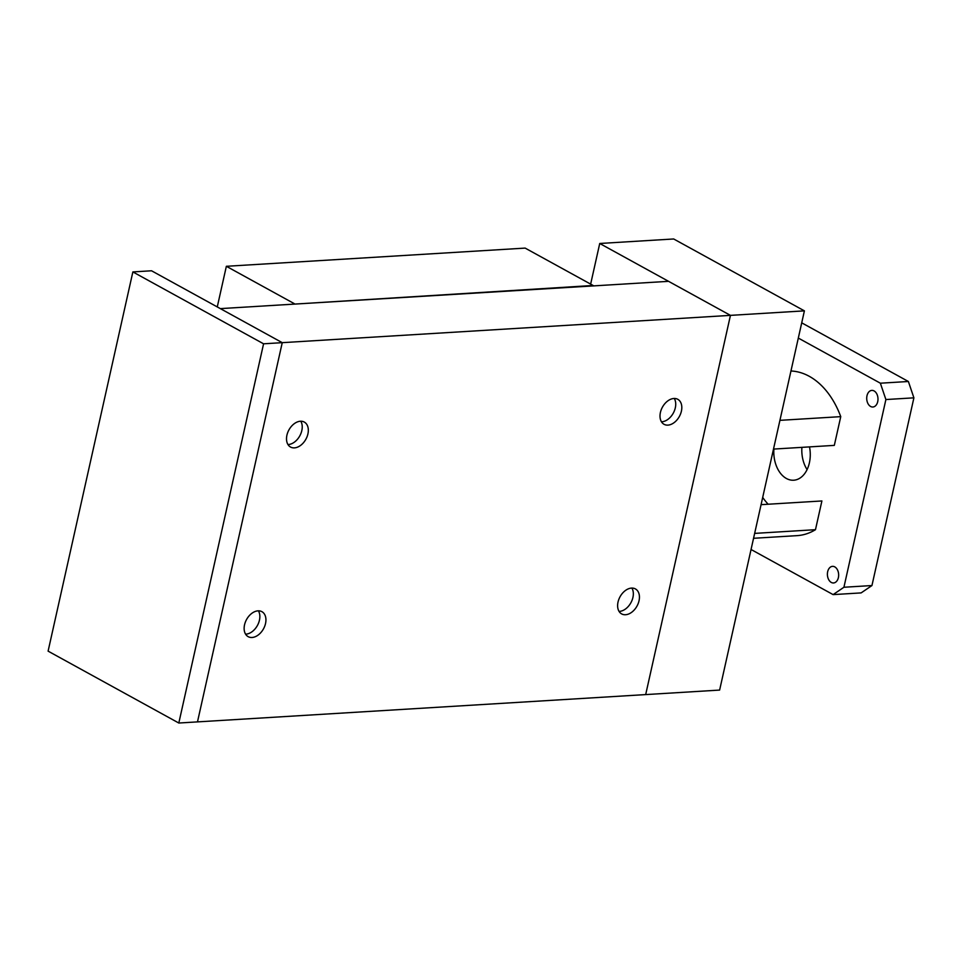 <?xml version="1.0" encoding="UTF-8"?>
<svg xmlns="http://www.w3.org/2000/svg" width="962" height="962" viewBox="0 0 962 962"><rect width="100%" height="100%" fill="white"/><g stroke="black" fill="none" stroke-linecap="round" stroke-linejoin="round"><path stroke-width="1.44" d="M674.278 398.472A14.262 9.668 -61.2 0 1 673.424 412.878A14.262 9.668 -61.2 0 1 661.844 421.777A14.262 9.668 -61.2 0 1 661.459 421.789M673.893 398.484A14.262 9.668 -61.2 0 1 677.777 399.302A14.262 9.668 -61.2 0 1 680.591 413.852A14.262 9.668 -61.2 0 1 667.929 425.12A14.262 9.668 -61.2 0 1 664.045 424.302A14.262 9.668 -61.2 0 1 661.231 409.752A14.262 9.668 -61.2 0 1 673.893 398.484M258.405 610.834A14.262 9.668 -61.2 0 1 257.551 625.24A14.262 9.668 -61.2 0 1 245.971 634.138A14.262 9.668 -61.2 0 1 245.575 634.15M258.008 610.846A14.262 9.668 -61.2 0 1 261.904 611.676A14.262 9.668 -61.2 0 1 264.718 626.214A14.262 9.668 -61.2 0 1 252.056 637.481A14.262 9.668 -61.2 0 1 248.16 636.664A14.262 9.668 -61.2 0 1 245.358 622.113A14.262 9.668 -61.2 0 1 258.008 610.846M631.89 588.083A14.262 9.668 -61.2 0 1 631.036 602.489A14.262 9.668 -61.2 0 1 619.456 611.387A14.262 9.668 -61.2 0 1 619.071 611.399M631.505 588.095A14.262 9.668 -61.2 0 1 635.401 588.912A14.262 9.668 -61.2 0 1 638.215 603.463A14.262 9.668 -61.2 0 1 625.553 614.73A14.262 9.668 -61.2 0 1 621.656 613.912A14.262 9.668 -61.2 0 1 618.843 599.362A14.262 9.668 -61.2 0 1 631.505 588.095M300.781 421.224A14.262 9.668 -61.2 0 1 299.928 435.63A14.262 9.668 -61.2 0 1 288.347 444.528A14.262 9.668 -61.2 0 1 287.963 444.54M300.397 421.236A14.262 9.668 -61.2 0 1 304.293 422.065A14.262 9.668 -61.2 0 1 307.106 436.604A14.262 9.668 -61.2 0 1 294.444 447.871A14.262 9.668 -61.2 0 1 290.548 447.053A14.262 9.668 -61.2 0 1 287.734 432.503A14.262 9.668 -61.2 0 1 300.397 421.236M282.251 342.664L197.487 721.885L282.251 342.664L263.576 343.807L132.864 271.921L151.539 270.779L282.251 342.664L220.346 308.622L668.542 281.325L730.447 315.368L282.251 342.664M804.4 310.858L719.624 690.079L645.682 694.588L730.447 315.368L599.735 243.482L673.677 238.973L804.4 310.858L730.447 315.368L645.682 694.588L178.812 723.027L48.1 651.142L132.864 271.921M217.268 306.926L226.359 266.294L525.144 248.1L593.121 285.474L294.228 304.124M226.359 266.294L294.324 303.679M870.61 406.469A8.321 5.616 86.5 0 1 866.75 397.366A8.321 5.616 86.5 0 1 871.849 390.392A8.321 5.616 86.5 0 1 874.085 390.933A8.321 5.616 86.5 0 1 877.957 400.036A8.321 5.616 86.5 0 1 872.859 407.01A8.321 5.616 86.5 0 1 870.61 406.469M831.288 582.431A8.321 5.616 86.5 0 1 827.428 573.328A8.321 5.616 86.5 0 1 832.515 566.353A8.321 5.616 86.5 0 1 834.763 566.883A8.321 5.616 86.5 0 1 838.623 575.985A8.321 5.616 86.5 0 1 833.525 582.96A8.321 5.616 86.5 0 1 831.288 582.431M762.698 497.426A63.432 42.845 -93.5 0 0 768.169 504.232M801.911 447.354A26.948 18.206 -93.5 0 0 807.082 469.6M809.511 446.885A26.948 18.206 86.5 0 1 793.674 480.218A26.948 18.206 86.5 0 1 786.411 478.499A26.948 18.206 86.5 0 1 773.905 449.062M753.559 538.287L797.053 535.642A82.455 55.7 86.5 0 0 815.475 529.689L821.897 500.962L761.074 504.665M773.496 449.086L834.319 445.382L840.752 416.642L779.917 420.346M798.316 338.071L880.362 383.201L885.894 399.543L843.927 587.253L833.116 594.612L751.057 549.494M790.956 370.983A82.455 55.7 86.5 0 1 840.752 416.642M815.475 529.689L754.653 533.393M833.116 594.612L861.122 592.905L871.945 585.545L913.9 397.835L908.381 381.493L801.719 322.835M843.927 587.253L871.945 585.545M885.894 399.543L913.9 397.835M880.362 383.201L908.381 381.493M599.735 243.482L590.644 284.115M263.576 343.807L178.812 723.027"/></g></svg>
